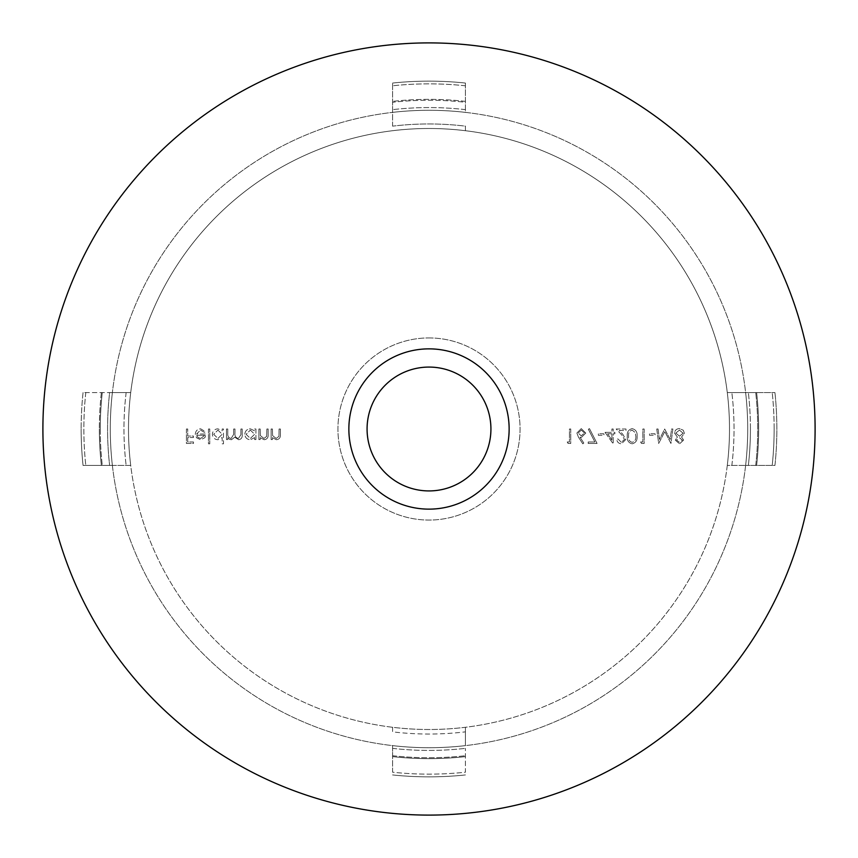 <?xml version="1.0" encoding="UTF-8"?>
<svg xmlns="http://www.w3.org/2000/svg" width="858" height="858" viewBox="0 0 858 858"><rect width="100%" height="100%" fill="white"/><g stroke="black" fill="none" stroke-linecap="round" stroke-linejoin="round"><path stroke-width="0.64" stroke-dasharray="4.29 3.22" d="M429 490.926A61.926 61.926 0 0 1 367.074 429A61.926 61.926 0 0 1 429 367.074A61.926 61.926 0 0 1 490.926 429A61.926 61.926 0 0 1 429 490.926M429 337.934A91.066 91.066 0 0 1 520.066 429A91.066 91.066 0 0 1 429 520.066A91.066 91.066 0 0 1 337.934 429A91.066 91.066 0 0 1 429 337.934A91.066 91.066 0 0 1 520.066 429A91.066 91.066 0 0 1 429 520.066A91.066 91.066 0 0 1 337.934 429A91.066 91.066 0 0 1 429 337.934M729.504 429A300.504 300.504 0 0 0 429 128.496A300.504 300.504 0 0 0 128.496 429A300.504 300.504 0 0 0 429 729.504A300.504 300.504 0 0 0 729.504 429A300.504 300.504 0 0 0 429 128.496A300.504 300.504 0 0 0 130.716 465.422L109.642 465.422L130.716 465.422A300.504 300.504 0 0 1 128.496 429A300.504 300.504 0 0 0 429 729.504A300.504 300.504 0 0 0 727.284 392.578L755.716 392.578L727.284 392.578A300.504 300.504 0 0 1 729.504 429A300.504 300.504 0 0 0 727.284 392.578A300.504 300.504 0 0 1 727.284 465.422L745.623 465.422L727.284 465.422A300.504 300.504 0 0 0 729.504 429M110.285 429A318.715 318.715 0 0 0 429 747.715A318.715 318.715 0 0 0 745.623 392.578L774.946 392.578L745.623 392.578A318.715 318.715 0 0 1 747.715 429A318.715 318.715 0 0 0 429 110.285A318.715 318.715 0 0 0 110.285 429A318.715 318.715 0 0 0 429 747.715A318.715 318.715 0 0 0 747.715 429A318.715 318.715 0 0 0 429 110.285A318.715 318.715 0 0 0 112.377 465.422L101.373 465.422L112.377 465.422A318.715 318.715 0 0 1 110.285 429A318.715 318.715 0 0 0 112.377 465.422A318.715 318.715 0 0 1 112.377 392.578L130.716 392.578A300.504 300.504 0 0 0 128.496 429A300.504 300.504 0 0 1 130.716 392.578L112.377 392.578A318.715 318.715 0 0 0 110.285 429M42.9 429A386.1 386.1 0 0 0 429 815.1A386.1 386.1 0 0 0 815.1 429A386.1 386.1 0 0 0 429 42.9A386.1 386.1 0 0 0 42.9 429M101.373 392.578A329.644 329.644 0 0 0 99.356 429A329.644 329.644 0 0 1 101.373 392.578L102.284 392.578L101.373 392.578A329.644 329.644 0 0 0 101.373 465.422A329.644 329.644 0 0 1 99.356 429A329.644 329.644 0 0 0 101.373 465.422M83.054 392.578A347.855 347.855 0 0 0 81.145 429A347.855 347.855 0 0 1 83.054 392.578L109.642 392.578L83.054 392.578A347.855 347.855 0 0 0 83.054 465.422L109.642 465.422L83.054 465.422A347.855 347.855 0 0 1 81.145 429A347.855 347.855 0 0 0 83.054 465.422M755.716 465.422L756.627 465.422A329.644 329.644 0 0 0 756.627 392.578L755.716 392.578L756.627 392.578A329.644 329.644 0 0 1 756.627 465.422L755.716 465.422A328.732 328.732 0 0 0 755.716 392.578A328.732 328.732 0 0 1 755.716 465.422M658.054 429L656.756 429L658.665 443.457L664.811 431.595L670.956 443.457L672.876 429L671.567 429L670.184 439.403L664.682 429L659.437 439.425L658.054 429L656.756 429L658.665 443.457L664.811 431.595L670.956 443.457L672.876 429L671.567 429L670.184 439.403L664.682 429L659.437 439.425L658.054 429M640.626 441.977L641.473 443.457L644.154 443.457L644.154 429L642.856 429L642.856 441.977L640.626 441.977L641.473 443.457L644.154 443.457L644.154 429L642.856 429L642.856 441.977L640.626 441.977M621.364 442.342L618.017 439.006L616.72 439.006C616.956 441.945 618.532 443.554 621.439 443.822L625.804 439.532L622.876 434.341L619.261 430.48L625.986 430.48L625.986 429L616.162 429L621.771 434.985L624.506 439.414L621.364 442.342L618.017 439.006L616.72 439.006C616.956 441.945 618.532 443.554 621.439 443.822L625.804 439.532L622.876 434.341L619.261 430.48L625.986 430.48L625.986 429L616.162 429L621.771 434.985L624.506 439.414L621.364 442.342M598.369 433.816L598.369 435.306L603.935 435.306L603.935 433.816L598.369 433.816L598.369 435.306L603.935 435.306L603.935 433.816L598.369 433.816M578.485 437.226L582.807 443.822L583.805 443.039L579.987 437.205L581.477 437.344L585.767 433.054L581.252 428.625L576.876 433.033L578.485 437.226L582.807 443.822L583.805 443.039L579.987 437.205L581.477 437.344L585.767 433.054L581.252 428.625L576.876 433.033L578.485 437.226M271.117 429L271.117 439.564L272.415 439.564L272.415 437.655L276.437 439.746C279.343 439.285 280.663 437.494 280.384 434.395L280.384 429L279.086 429L278.936 436.368L276.212 438.449L272.619 435.649L272.415 429L271.117 429L271.117 439.564L272.415 439.564L272.415 437.655L276.437 439.746C279.343 439.285 280.663 437.494 280.384 434.395L280.384 429L279.086 429L278.936 436.368L276.212 438.449L272.619 435.649L272.415 429L271.117 429M254.622 439.564L255.92 439.564L255.92 429L254.622 429L254.622 430.823L250.311 428.818C246.954 429.118 245.109 430.952 244.798 434.309C245.152 437.644 246.997 439.457 250.354 439.746L254.622 437.612L254.622 439.564L255.92 439.564L255.92 429L254.622 429L254.622 430.823L250.311 428.818C246.954 429.118 245.109 430.952 244.798 434.309C245.152 437.644 246.997 439.457 250.354 439.746L254.622 437.612L254.622 439.564M222.19 443.822L223.488 443.822L223.488 429L222.19 429L222.19 430.823L217.878 428.818C214.521 429.118 212.677 430.952 212.366 434.309C212.709 437.644 214.564 439.457 217.921 439.746L222.19 437.516L222.19 443.822L223.488 443.822L223.488 429L222.19 429L222.19 430.823L217.878 428.818C214.521 429.118 212.677 430.952 212.366 434.309C212.709 437.644 214.564 439.457 217.921 439.746L222.19 437.516L222.19 443.822M200.472 430.115L204.354 432.335L205.512 431.735L200.633 428.818C197.34 429.097 195.56 430.909 195.313 434.255L196.536 437.784L200.665 439.746L204.912 437.666L206.07 434.009L196.611 434.009L200.472 430.115L204.354 432.335L205.512 431.735L200.633 428.818C197.34 429.097 195.56 430.909 195.313 434.255L196.536 437.784L200.665 439.746L204.912 437.666L206.07 434.009L196.611 434.009L200.472 430.115M186.422 429L186.422 443.457L193.468 443.457L193.468 441.977L187.72 441.977L187.72 437.526L193.468 437.526L193.468 436.046L187.72 436.046L187.72 429L186.422 429L186.422 443.457L193.468 443.457L193.468 441.977L187.72 441.977L187.72 437.526L193.468 437.526L193.468 436.046L187.72 436.046L187.72 429L186.422 429M208.473 429L208.473 443.822L209.77 443.822L209.77 429L208.473 429L208.473 443.822L209.77 443.822L209.77 429L208.473 429M226.458 429L226.458 439.564L227.756 439.564L227.756 437.73L229.215 439.21L231.392 439.746L234.76 437.194L238.631 439.746C241.291 439.275 242.482 437.591 242.203 434.727L242.203 429L240.905 429L240.905 434.727L238.406 438.449C235.757 437.827 234.609 436.046 234.974 433.108L234.974 429L233.676 429L233.676 434.373L231.167 438.449C228.614 437.891 227.477 436.218 227.756 433.44L227.756 429L226.458 429L226.458 439.564L227.756 439.564L227.756 437.73L229.215 439.21L231.392 439.746L234.76 437.194L238.631 439.746C241.291 439.275 242.482 437.591 242.203 434.727L242.203 429L240.905 429L240.905 434.727L238.406 438.449C235.757 437.827 234.609 436.046 234.974 433.108L234.974 429L233.676 429L233.676 434.373L231.167 438.449C228.614 437.891 227.477 436.218 227.756 433.44L227.756 429L226.458 429M258.891 429L258.891 439.564L260.188 439.564L260.188 437.655L264.2 439.746C267.106 439.285 268.425 437.494 268.157 434.395L268.157 429L266.859 429L266.699 436.368L263.974 438.449L260.382 435.649L260.188 429L258.891 429L258.891 439.564L260.188 439.564L260.188 437.655L264.2 439.746C267.106 439.285 268.425 437.494 268.157 434.395L268.157 429L266.859 429L266.699 436.368L263.974 438.449L260.382 435.649L260.188 429L258.891 429M567.235 441.977L568.082 443.457L570.752 443.457L570.752 429L569.455 429L569.455 441.977L567.235 441.977L568.082 443.457L570.752 443.457L570.752 429L569.455 429L569.455 441.977L567.235 441.977M588.18 441.977L588.18 443.457L597.071 443.457L589.478 428.625L588.352 429.247L594.884 441.977L588.18 441.977L588.18 443.457L597.071 443.457L589.478 428.625L588.352 429.247L594.884 441.977L588.18 441.977M605.04 432.335L613.202 443.822L613.202 433.816L614.864 433.816L614.864 432.335L613.202 432.335L613.202 429L611.904 429L611.904 432.335L605.04 432.335L613.202 443.822L613.202 433.816L614.864 433.816L614.864 432.335L613.202 432.335L613.202 429L611.904 429L611.904 432.335L605.04 432.335M632.121 428.625C628.474 429.59 626.866 432.121 627.284 436.218C626.855 440.326 628.464 442.857 632.121 443.822C635.799 442.878 637.462 440.347 637.108 436.218C637.473 432.1 635.799 429.568 632.121 428.625C628.474 429.59 626.866 432.121 627.284 436.218C626.855 440.326 628.464 442.857 632.121 443.822C635.799 442.878 637.462 440.347 637.108 436.218C637.473 432.1 635.799 429.568 632.121 428.625M649.527 433.816L649.527 435.306L655.083 435.306L655.083 433.816L649.527 433.816L649.527 435.306L655.083 435.306L655.083 433.816L649.527 433.816M683.622 440.079L681.574 437.054L684.362 433.215L683.268 430.212L679.439 428.625C676.512 428.721 674.881 430.212 674.549 433.097L677.391 437.054L675.289 440.122L679.525 443.822L683.622 440.079L681.574 437.054L684.362 433.215L683.268 430.212L679.439 428.625C676.512 428.721 674.881 430.212 674.549 433.097L677.391 437.054L675.289 440.122L679.525 443.822L683.622 440.079M392.578 126.147L392.578 102.284L392.578 126.147A305.03 305.03 0 0 1 465.422 126.147L465.422 130.716A300.504 300.504 0 0 0 392.578 130.716A300.504 300.504 0 0 1 465.422 130.716L465.422 126.147A305.03 305.03 0 0 0 392.578 126.147M392.578 745.623A318.715 318.715 0 0 0 465.422 745.623L465.422 731.853L465.422 745.623A318.715 318.715 0 0 1 392.578 745.623L392.578 756.627A329.644 329.644 0 0 0 465.422 756.627A329.644 329.644 0 0 1 392.578 756.627L392.578 745.623A318.715 318.715 0 0 0 465.422 745.623A318.715 318.715 0 0 1 392.578 745.623M392.578 772.211L392.578 748.358L392.578 772.211A345.141 345.141 0 0 0 465.422 772.211L465.422 748.358L465.422 772.211A345.141 345.141 0 0 1 392.578 772.211M392.578 774.946A347.855 347.855 0 0 0 465.422 774.946A347.855 347.855 0 0 1 392.578 774.946A347.855 347.855 0 0 0 465.422 774.946M745.623 465.422L774.946 465.422A347.855 347.855 0 0 0 774.946 392.578A347.855 347.855 0 0 1 774.946 465.422L745.623 465.422A318.715 318.715 0 0 0 747.715 429A318.715 318.715 0 0 1 745.623 465.422A318.715 318.715 0 0 0 747.715 429A318.715 318.715 0 0 1 745.623 465.422M109.642 392.578L112.377 392.578L109.642 392.578A321.428 321.428 0 0 0 109.642 465.422A321.428 321.428 0 0 1 109.642 392.578M392.578 112.377L392.578 83.054L392.578 112.377A318.715 318.715 0 0 1 465.422 112.377L465.422 83.054A347.855 347.855 0 0 0 392.578 83.054A347.855 347.855 0 0 1 465.422 83.054L465.422 112.377A318.715 318.715 0 0 0 392.578 112.377M392.578 102.284L392.578 101.373L392.578 102.284A328.732 328.732 0 0 1 465.422 102.284L465.422 101.373A329.644 329.644 0 0 0 392.578 101.373A329.644 329.644 0 0 1 465.422 101.373L465.422 102.284A328.732 328.732 0 0 0 392.578 102.284M465.422 731.853L465.422 727.284L465.422 731.853A305.03 305.03 0 0 1 392.578 731.853L392.578 727.284A300.504 300.504 0 0 0 465.422 727.284A300.504 300.504 0 0 1 392.578 727.284L392.578 731.853A305.03 305.03 0 0 0 465.422 731.853M196.75 435.306L204.772 435.306L200.729 438.449L198.005 437.462L196.75 435.306L204.772 435.306L200.729 438.449L198.005 437.462L196.75 435.306M217.921 430.115L222.19 434.255L217.932 438.449L213.663 434.298L217.921 430.115L222.19 434.255L217.932 438.449L213.663 434.298L217.921 430.115M250.354 430.115L254.622 434.255L250.364 438.449L246.096 434.298L250.354 430.115L254.622 434.255L250.364 438.449L246.096 434.298L250.354 430.115M581.316 430.115L584.47 432.979L581.209 435.853L578.174 432.979L581.316 430.115L584.47 432.979L581.209 435.853L578.174 432.979L581.316 430.115M607.593 433.816L611.904 433.816L611.904 440.1L607.593 433.816L611.904 433.816L611.904 440.1L607.593 433.816M635.81 436.229C636.143 439.414 634.92 441.452 632.164 442.342C629.375 441.473 628.185 439.435 628.582 436.229C628.174 433.022 629.375 430.984 632.164 430.115L635.263 432.593L635.81 436.229C636.143 439.414 634.92 441.452 632.164 442.342C629.375 441.473 628.185 439.435 628.582 436.229C628.174 433.022 629.375 430.984 632.164 430.115L635.263 432.593L635.81 436.229M679.45 430.115L683.065 433.183L679.536 436.229L675.836 433.043L679.45 430.115L683.065 433.183L679.536 436.229L675.836 433.043L679.45 430.115M679.504 437.709L682.325 440.122L679.45 442.342L676.587 440.1L679.504 437.709L682.325 440.122L679.45 442.342L676.587 440.1L679.504 437.709M465.422 130.716A300.504 300.504 0 0 0 392.578 130.716A300.504 300.504 0 0 1 465.422 130.716M130.716 392.578A300.504 300.504 0 0 0 128.496 429A300.504 300.504 0 0 1 130.716 392.578M100.268 429A328.732 328.732 0 0 0 102.284 465.422A328.732 328.732 0 0 1 102.284 392.578A328.732 328.732 0 0 0 100.268 429M85.789 392.578A345.141 345.141 0 0 0 85.789 465.422A345.141 345.141 0 0 1 85.789 392.578M750.428 429A321.428 321.428 0 0 0 748.358 392.578A321.428 321.428 0 0 1 748.358 465.422A321.428 321.428 0 0 0 750.428 429M774.141 429A345.141 345.141 0 0 0 772.211 392.578A345.141 345.141 0 0 1 772.211 465.422A345.141 345.141 0 0 0 774.141 429M126.147 392.578A305.03 305.03 0 0 0 126.147 465.422A305.03 305.03 0 0 1 126.147 392.578M731.853 465.422A305.03 305.03 0 0 0 731.853 392.578A305.03 305.03 0 0 1 731.853 465.422M392.578 748.358A321.428 321.428 0 0 0 465.422 748.358A321.428 321.428 0 0 1 392.578 748.358M392.578 755.716A328.732 328.732 0 0 0 465.422 755.716A328.732 328.732 0 0 1 392.578 755.716M392.578 756.627A329.644 329.644 0 0 0 465.422 756.627M774.946 465.422A347.855 347.855 0 0 0 774.946 392.578M756.627 465.422A329.644 329.644 0 0 0 756.627 392.578M465.422 109.642A321.428 321.428 0 0 0 392.578 109.642A321.428 321.428 0 0 1 465.422 109.642M465.422 85.789A345.141 345.141 0 0 0 392.578 85.789A345.141 345.141 0 0 1 465.422 85.789M465.422 83.054A347.855 347.855 0 0 0 392.578 83.054M465.422 101.373A329.644 329.644 0 0 0 392.578 101.373"/><path stroke-width="1.29" d="M429 509.137A80.137 80.137 0 0 1 348.863 429A80.137 80.137 0 0 1 429 348.863A80.137 80.137 0 0 1 509.137 429A80.137 80.137 0 0 1 429 509.137M429 367.074A61.926 61.926 0 0 0 367.074 429A61.926 61.926 0 0 0 429 490.926A61.926 61.926 0 0 0 490.926 429A61.926 61.926 0 0 0 429 367.074M42.9 429A386.1 386.1 0 0 0 429 815.1A386.1 386.1 0 0 0 815.1 429A386.1 386.1 0 0 0 429 42.9A386.1 386.1 0 0 0 42.9 429"/></g></svg>
